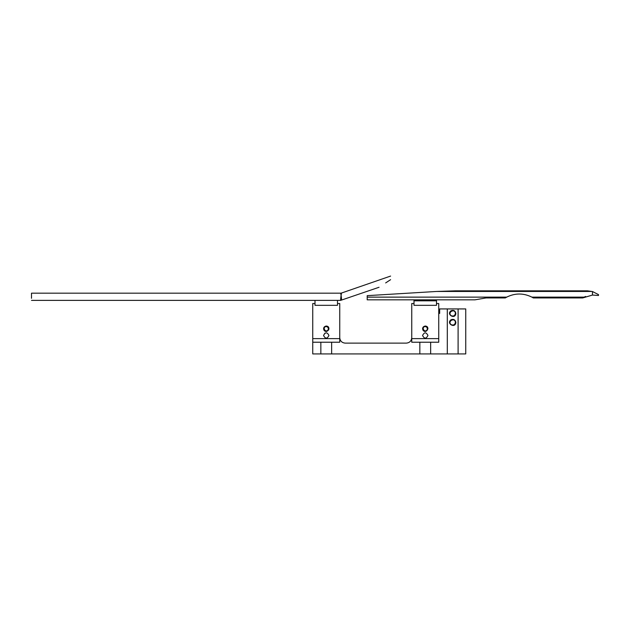 <?xml version="1.0" encoding="UTF-8"?>
<svg xmlns="http://www.w3.org/2000/svg" width="630" height="630" viewBox="0 0 630 630"><rect width="100%" height="100%" fill="white"/><g stroke="black" fill="none" stroke-linecap="round" stroke-linejoin="round"><path stroke-width="0.94" d="M339.751 337.727C340.09 340.98 341.893 342.783 345.153 343.122L406.35 343.122C409.61 342.783 411.406 340.98 411.752 337.727M447.3 353.926L447.3 308.928L465.751 308.928L465.751 353.926L312.748 353.926L312.748 342.224L339.751 342.224L339.751 338.625L312.748 338.625L312.748 342.224M455.403 313.425C454.915 315.693 453.561 316.473 451.348 315.764C446.725 312.59 454.962 307.834 455.403 313.425M455.403 322.426C454.915 324.694 453.561 325.474 451.348 324.765C446.725 321.584 454.962 316.835 455.403 322.426M455.852 313.425C455.277 310.779 453.702 309.865 451.127 310.7C445.733 314.401 455.34 319.945 455.852 313.425M455.852 322.426C455.277 319.772 453.702 318.867 451.127 319.693C445.733 323.403 455.34 328.947 455.852 322.426M438.748 313.425L439.653 313.425L439.653 308.928L447.3 308.928M458.097 308.928L458.097 353.926M430.652 342.224L430.652 353.926M419.848 353.926L419.848 342.224M331.648 342.224L331.648 353.926M320.851 353.926L320.851 342.224M337.499 300.376L337.499 305.322L315 305.322L337.499 305.322L337.499 303.526L339.751 303.526L339.751 338.625M323.552 328.726C325.348 325.245 327.151 325.245 328.947 328.726L328.608 330.049M323.552 335.475C325.348 331.994 327.151 331.994 328.947 335.475C327.151 338.956 325.348 338.956 323.552 335.475L324.899 333.136M315 300.376L315 305.322L315 303.526L312.748 303.526L312.748 338.625M438.748 342.224L438.748 338.625L411.752 338.625L411.752 342.224L438.748 342.224M436.503 305.322L413.997 305.322L436.503 305.322L436.503 303.526L438.748 303.526L438.748 338.625M422.549 328.726C424.352 325.245 426.148 325.245 427.951 328.726M422.549 335.475C424.352 331.994 426.148 331.994 427.951 335.475C426.148 338.956 424.352 338.956 422.549 335.475M413.997 305.322L413.997 303.526L411.752 303.526L411.752 338.625M385.654 282.925L390.6 279.673C390.6 275.034 390.6 275.034 390.6 279.673C390.6 275.034 390.6 275.034 390.6 279.673M341.098 295.234L341.531 293.029L340.649 293.178L341.098 295.234C340.452 300.36 340.452 301.384 341.098 298.313C341.751 301.4 341.751 300.376 341.098 295.234M340.649 293.178L31.5 293.178L31.5 298.313M598.5 295.502L592.476 295.053L592.476 291.54L598.5 294.604L598.5 295.502M592.547 291.564L587.483 290.832L592.547 291.564L598.5 294.604M485.998 297.951L505.284 297.951L506.701 297.132L367.203 297.132L367.203 299.833L474.973 299.833L485.998 297.951M585.624 296.447L584.097 297.132L531.901 297.132L533.319 297.951L582.671 297.951L592.476 295.053M592.2 291.462L436.622 291.462L367.203 295.651L367.203 297.132M506.701 297.132C515.104 292.974 523.498 292.974 531.901 297.132M587.483 290.832L455.403 290.832L436.622 291.462M436.503 303.526L436.503 299.833M436.503 300.825L413.997 300.825L413.997 303.526M413.997 300.825L413.997 299.833M326.253 326.025C323.977 326.513 323.198 327.86 323.914 330.073C327.088 334.695 331.845 326.466 326.253 326.025M326.253 326.576C328.057 326.962 328.679 328.041 328.112 329.797C325.584 333.475 321.804 326.923 326.253 326.576M425.25 326.025C422.982 326.513 422.202 327.86 422.911 330.073C426.085 334.695 430.841 326.466 425.25 326.025M425.25 326.576C427.053 326.962 427.675 328.041 427.108 329.797C424.581 333.475 420.801 326.923 425.25 326.576M31.5 300.376L340.641 300.376L379.055 287.264M341.531 293.029L390.6 276.074"/></g></svg>

